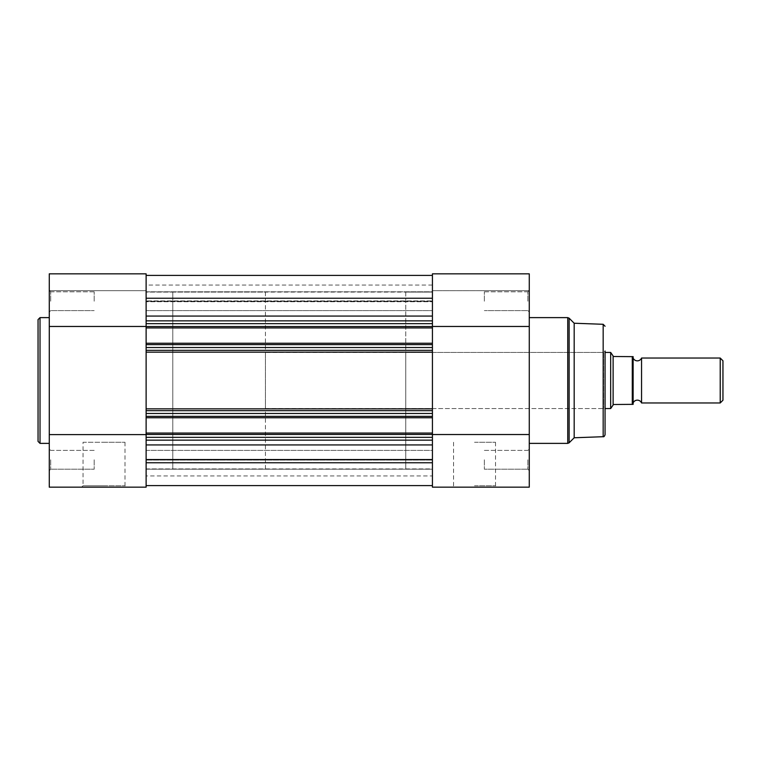 <?xml version="1.0" encoding="UTF-8"?>
<svg xmlns="http://www.w3.org/2000/svg" width="761" height="761" viewBox="0 0 761 761"><rect width="100%" height="100%" fill="white"/><g stroke="black" fill="none" stroke-linecap="round" stroke-linejoin="round"><path stroke-width="0.57" stroke-dasharray="3.81 2.85" d="M146.122 301.746L146.122 285.061L146.122 301.746L146.122 300.918L146.122 301.746L432.429 301.746L432.429 285.061L432.429 301.746L146.122 301.746M432.429 301.746L432.429 300.918L432.429 301.746M146.122 485.594L146.122 459.254L146.122 485.594L146.122 462.764L146.122 485.594L432.429 485.594L432.429 459.254L432.429 475.939L146.122 475.939L146.122 459.73L146.122 475.939M146.122 291.796L432.429 291.796L432.429 310.602L432.429 291.796L432.429 310.602L432.429 291.796L146.122 291.796L146.122 310.602L432.429 310.602L146.122 310.602L146.122 291.796M146.122 450.398L432.429 450.398L432.429 469.204L432.429 450.398L432.429 469.204L432.429 450.398L146.122 450.398L146.122 469.204L432.429 469.204L146.122 469.204L146.122 450.398M405.765 468.919L405.765 352.429L405.765 468.919L432.429 468.919L432.429 380.5L432.429 468.919L146.122 468.919L146.122 380.5L146.122 468.919L265.418 468.919L265.418 292.081L172.785 292.081L172.785 468.919L172.785 292.081L172.785 380.5L172.785 292.081L146.122 292.081L146.122 468.919L146.122 292.081L432.429 292.081L432.429 468.919L432.429 292.081L432.429 380.5L432.429 292.081L405.765 292.081L405.765 380.5L405.765 292.081M146.122 275.406L146.122 300.918L146.122 275.406M146.122 273.836L146.122 326.469L146.122 320.857L146.122 323.663L432.429 323.663L432.429 320.857L146.122 320.857L146.122 298.236L146.122 316.062L432.429 316.062L432.429 298.236L432.429 316.062M146.122 323.663L146.122 327.943L146.122 326.326L146.122 327.943L432.429 327.943L432.429 326.326L432.429 327.943L432.429 326.536L146.122 326.536M146.122 344.638L432.429 344.638L432.429 343.24L432.429 344.847L146.122 344.847L432.429 344.847L146.122 344.847L432.429 344.847L432.429 343.24L146.122 343.24L146.122 344.847L146.122 326.326L146.122 327.943L432.429 327.943L432.429 344.847L432.429 343.24L146.122 343.24L146.122 417.76L432.429 417.76L432.429 416.362L146.122 416.362M146.122 434.464L432.429 434.464L432.429 433.057L146.122 433.057L146.122 416.153L146.122 417.76L432.429 417.76L432.429 416.153L432.429 434.674L432.429 433.057L432.429 434.674L432.429 433.057L146.122 433.057L146.122 444.938L432.429 444.938L432.429 440.143L432.429 462.764L432.429 444.938M146.122 462.764L146.122 444.938L146.122 462.764L432.429 462.764M432.429 475.939L432.429 459.254L146.122 459.254L432.429 459.254L432.429 460.082L146.122 460.082L432.429 460.082L432.429 485.594M432.429 434.464L432.429 440.143L146.122 440.143L432.429 440.143L146.122 440.143L146.122 444.938M146.122 417.76L146.122 416.153L146.122 417.76L432.429 417.76M146.122 320.857L432.429 320.857L146.122 320.857L146.122 316.062M432.429 275.406L432.429 300.918L146.122 300.918L432.429 300.918L432.429 275.406M146.122 413.48L432.429 413.48L432.429 416.362M432.429 413.48L432.429 408.857L146.122 408.857M146.122 352.143L432.429 352.143L432.429 408.857M432.429 352.143L432.429 347.52L146.122 347.52M432.429 344.638L432.429 347.52M432.429 323.663L432.429 326.536M146.122 326.326L432.429 326.326L146.122 326.326M146.122 416.153L432.429 416.153L146.122 416.153M146.122 434.674L432.429 434.674L146.122 434.674M146.122 433.057L432.429 433.057M146.122 343.24L432.429 343.24M146.122 327.943L432.429 327.943M146.122 298.236L432.429 298.236M146.122 350.326L432.429 350.326M432.429 410.674L146.122 410.674M49.275 459.796L49.275 470.602L49.275 459.796M50.683 459.796L50.683 469.204L50.683 459.796M49.275 301.204L49.275 312.01L49.275 301.204M50.683 301.204L50.683 291.796L50.683 301.204M104.01 487.164L126.402 487.164L81.627 487.164L83.035 485.765L104.01 485.765L83.035 485.765L83.035 442.255L104.01 442.255L83.035 442.255M38.05 319.591L38.05 380.5M94.193 301.204L94.193 291.796L94.193 301.204M94.193 459.796L94.193 469.204L94.193 459.796M49.275 380.5L49.275 317.622L49.275 380.5M49.275 273.836L49.275 487.164M146.122 440.143L146.122 487.164M146.122 290.673L49.275 290.673L146.122 290.673M146.122 326.469L49.275 326.469M146.122 434.531L49.275 434.531M104.01 485.765L124.994 485.765L104.01 485.765M104.01 442.255L124.994 442.255L104.01 442.255M474.531 487.164L496.923 487.164L474.531 487.164M474.531 485.756L495.516 485.756L474.531 485.756M529.266 486.831L529.266 273.836L529.266 290.673L529.266 273.836L432.429 273.836L432.429 326.469L529.266 326.469M527.868 459.796L527.868 469.204L527.868 459.796M527.868 301.204L527.868 291.796L527.868 301.204M605.062 434.74L605.062 351.03L605.062 380.5L605.062 351.03L603.654 352.429L603.654 408.571L603.654 352.429L405.765 352.429M474.531 442.255L495.516 442.255L474.531 442.255M432.429 440.143L432.429 326.469L432.429 487.164L529.266 487.164M484.357 301.204L484.357 291.796L484.357 301.204M484.357 459.796L484.357 469.204L484.357 459.796M574.184 437.765L574.184 323.235M529.266 380.5L529.266 317.622L529.266 380.5M432.429 290.673L432.429 273.836L432.429 290.673L529.266 290.673L432.429 290.673M432.429 326.469L432.429 320.857M432.429 434.531L529.266 434.531M641.552 402.959L641.552 358.041M720.22 358.041L720.22 402.959M722.95 400.219L722.95 360.781M265.418 352.429L265.418 408.571L265.418 352.429L605.062 352.429M613.119 405.023L610.674 408.571L610.674 352.429L613.48 356.5L632.286 356.643L632.286 404.357L614.317 404.357L613.119 405.023L613.119 355.977M265.418 408.571L605.062 408.571M633.123 402.959L633.123 358.041M633.123 404.357L633.123 356.643M265.418 292.081L265.418 468.919M432.429 301.27L146.122 301.27L432.429 301.27M146.122 459.73L432.429 459.73L146.122 459.73M432.429 437.337L146.122 437.337M40.019 443.378L40.019 317.622M603.169 324.291L603.169 436.709M569.142 442.797L569.142 318.203M567.754 317.622L567.754 443.378M432.429 285.061L146.122 285.061M50.683 469.204L49.275 470.602L50.683 469.204L94.193 469.204L50.683 469.204M50.683 310.602L49.275 312.01L50.683 310.602L94.193 310.602L50.683 310.602M94.193 291.796L50.683 291.796L49.275 290.398L50.683 291.796L94.193 291.796M94.193 450.398L50.683 450.398L49.275 448.99L50.683 450.398L94.193 450.398M124.994 442.255L124.994 485.765L126.402 487.164M495.516 442.255L495.516 485.756L496.923 487.164M527.868 469.204L529.266 470.602L527.868 469.204L484.357 469.204L527.868 469.204M527.868 310.602L529.266 312.01L527.868 310.602L484.357 310.602L527.868 310.602M405.765 408.571L603.654 408.571L605.062 409.97M484.357 291.796L527.868 291.796L529.266 290.398L527.868 291.796L484.357 291.796M484.357 450.398L527.868 450.398L529.266 448.99L527.868 450.398L484.357 450.398M453.556 442.255L453.556 485.756L452.148 487.164"/><path stroke-width="1.14" d="M146.122 437.337L432.429 437.337L432.429 440.143L146.122 440.143L146.122 433.057L432.429 433.057L432.429 434.464L146.122 434.464M146.122 417.76L146.122 416.362L432.429 416.362L432.429 417.76L146.122 417.76L146.122 433.057M146.122 416.362L146.122 320.857L432.429 320.857L432.429 323.663L146.122 323.663M146.122 326.536L432.429 326.536L432.429 323.663M432.429 326.536L432.429 327.943L146.122 327.943M146.122 343.24L432.429 343.24L432.429 327.943M432.429 343.24L432.429 344.638L146.122 344.638M146.122 347.52L432.429 347.52L432.429 344.638M432.429 347.52L432.429 352.143L146.122 352.143M146.122 408.857L432.429 408.857L432.429 352.143M432.429 408.857L432.429 413.48L146.122 413.48M432.429 416.362L432.429 413.48M432.429 417.76L432.429 433.057M432.429 437.337L432.429 434.464M146.122 485.594L432.429 485.594M146.122 462.764L432.429 462.764M146.122 298.236L432.429 298.236M146.122 275.406L432.429 275.406L146.122 275.406M432.429 350.326L146.122 350.326M146.122 410.674L432.429 410.674M146.122 440.143L146.122 487.164L49.275 487.164L104.01 487.164M38.05 380.5L38.05 319.591L40.019 317.622L40.019 443.378L38.05 441.409L38.05 380.5L38.05 441.409M81.627 487.164L146.122 487.164L49.275 487.164L49.275 273.836L146.122 273.836L49.275 273.836M146.122 320.857L146.122 273.836M146.122 326.469L49.275 326.469M146.122 434.598L49.275 434.598M605.062 351.03L605.062 434.74C604.424 436.367 603.796 437.014 603.169 436.709L603.169 324.291L605.062 326.26M432.429 320.857L432.429 273.836L529.266 273.836L529.266 486.831M603.169 324.291L574.184 323.235L574.184 437.765L569.142 442.797L567.754 443.378L567.754 317.622L569.142 318.203L569.142 442.797M529.266 487.164L432.429 487.164L529.266 487.164L432.429 487.164L432.429 440.143M432.429 326.469L529.266 326.469M432.429 434.531L529.266 434.531M641.552 358.041A4.566 4.566 0 0 1 633.123 358.041L633.123 402.959A4.566 4.566 0 0 1 641.552 402.959L720.22 402.959L720.22 358.041L641.552 358.041L641.552 402.959M720.22 358.041L722.95 360.781L722.95 400.219L720.22 402.959M605.062 352.429L610.674 352.429L610.674 408.571L605.062 408.571M633.123 356.643L632.286 356.643L633.123 356.643L633.123 404.357L632.286 404.357L633.123 404.357M610.674 352.429L613.48 356.5L632.286 356.643L632.286 404.357L613.48 404.5L610.674 408.571M613.119 355.977L613.119 405.023M146.122 444.938L432.429 444.938M146.122 316.062L432.429 316.062M49.275 317.622L40.019 317.622M49.275 443.378L40.019 443.378M574.184 323.235L569.142 318.203M529.266 317.622L567.754 317.622M529.266 443.378L567.754 443.378M603.169 436.709L574.184 437.765"/></g></svg>
